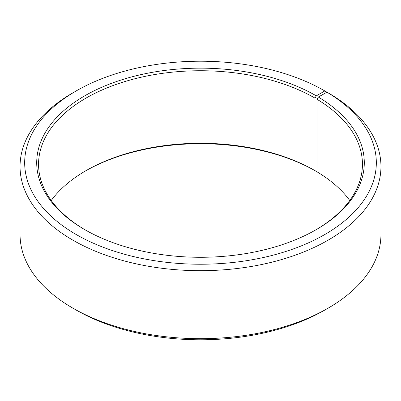 <?xml version="1.0" encoding="UTF-8"?>
<svg xmlns="http://www.w3.org/2000/svg" width="401" height="401" viewBox="0 0 401 401"><rect width="100%" height="100%" fill="white"/><g stroke="black" fill="none" stroke-linecap="round" stroke-linejoin="round"><path stroke-width="0.6" d="M349.762 200.5A161.944 93.498 -0 0 0 316.99 171.818L316.99 99.283A161.944 93.498 -0 0 1 362.444 164.235A161.944 93.498 -0 0 1 315.662 229.963M328.098 92.852L324.825 90.942L316.319 95.854A163.793 94.566 -0 0 0 84.681 95.854A163.793 94.566 -0 0 0 84.681 229.588A163.793 94.566 -0 0 0 316.319 229.588A163.793 94.566 -0 0 0 318.324 97.032L316.99 99.283M324.825 90.942A175.823 101.508 -0 0 0 76.175 90.942A175.823 101.508 -0 0 0 76.175 234.5A175.823 101.508 -0 0 0 323.737 235.121A175.823 101.508 -0 0 0 326.975 92.205L318.324 97.032M76.175 90.942L72.902 92.831A180.45 104.18 -0 0 0 20.05 166.5A180.45 104.18 -0 0 0 72.902 240.169A180.45 104.18 -0 0 0 269.557 262.75A180.45 104.18 -0 0 0 380.95 166.5A180.45 104.18 -0 0 0 330.304 94.13L326.975 92.205M20.05 166.5L20.05 234.5A180.45 104.18 -0 0 0 72.902 308.168L76.175 310.058A175.823 101.508 -0 0 0 76.175 310.058L76.175 310.058A175.823 101.508 -0 0 0 324.825 310.058L328.098 308.168A180.45 104.18 -0 0 0 380.95 234.5L380.95 166.5M316.319 95.854L315.011 98.12L315.011 170.656A161.944 93.498 -0 0 0 85.989 170.656A161.944 93.498 -0 0 0 51.238 200.5M315.011 170.656L316.319 171.412A163.793 94.566 -0 0 0 85.338 171.037M316.319 171.412L316.99 171.021M76.175 310.058L72.902 308.168A180.45 104.18 -0 0 0 328.098 308.168M315.011 98.12A161.944 93.498 -0 0 0 138.525 77.854A161.944 93.498 -0 0 0 38.556 164.235A161.944 93.498 -0 0 0 85.338 229.963"/></g></svg>
